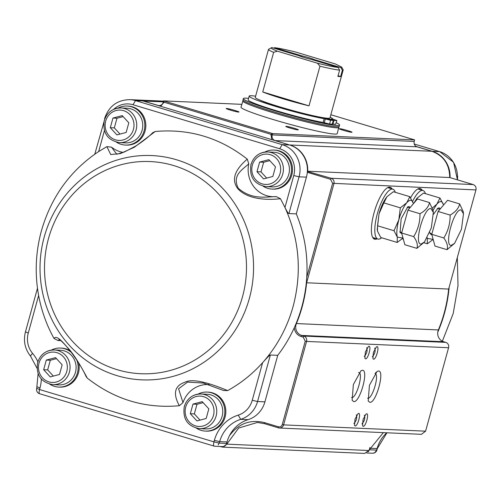 <?xml version="1.0" encoding="UTF-8"?>
<svg xmlns="http://www.w3.org/2000/svg" width="501" height="501" viewBox="0 0 501 501"><rect width="100%" height="100%" fill="white"/><g stroke="black" fill="none" stroke-linecap="round" stroke-linejoin="round"><path stroke-width="0.75" d="M220.121 446.491L222.669 447.13L226.753 444.23L238.664 428.048L257.364 422.468L264.547 423.683L278.481 427.867A4.34 4.127 -87.5 0 0 283.591 424.879L425.593 431.173L448.577 347.725L306.581 341.425L283.591 424.879L282.263 424.566C281.568 426.414 280.284 427.165 278.431 426.808L264.497 422.625C250.218 419.174 238.545 423.527 229.471 435.676A32.546 30.949 92.5 0 1 248.089 419.669A26.033 24.762 -87.5 0 0 264.916 401.858L277.736 355.328A137.775 131.03 -87.5 0 0 294.331 327.585A9.763 9.287 -87.5 0 0 301.02 336.459L303.143 337.092L305.253 341.118L282.263 424.566M160.702 106.3L142.866 100.945A26.033 24.762 -87.5 0 0 137.124 99.975L129.753 99.649A26.033 24.762 92.5 0 1 135.495 100.62L282.169 144.639L289.54 144.964L160.702 106.3L163.977 102.204L271.01 134.324L271.699 139.616M215.142 446.272L222.482 446.591A4.34 4.127 -87.5 0 0 226.634 443.448L219.269 443.122L213.965 441.876L214.378 440.36A36.886 35.076 -87.5 0 1 238.219 415.129A21.7 20.635 92.5 0 0 252.247 400.28L262.599 362.693C277.009 346.448 287.186 327.679 293.129 306.387C302.09 272.3 299.366 239.334 284.963 207.489L280.504 198.747L276.301 196.611A27.123 25.795 92.5 0 1 248.765 163.789L247.275 159.136C219.945 137.7 189.246 128.488 155.185 131.5L152.755 132.684C148.59 136.942 142.917 141.395 135.727 146.041L124.398 151.978L116.771 154.227L111.523 147.156L106.876 146.636L98.647 151.571C70.24 170.565 51.158 196.993 41.408 230.842C35.609 252.172 34.675 273.721 38.627 295.471C41.464 310.726 46.599 325.068 54.033 338.482C56.569 334.706 62.744 342.114 67.259 347.243C72.632 352.767 79.302 363.043 87.262 378.092C114.591 399.529 145.29 408.741 179.352 405.729C170.728 389.953 178.3 384.511 184.656 382.363C191.225 378.606 205.554 381.349 227.661 390.592C240.787 383.346 252.429 374.04 262.599 362.693C267.202 357.532 269.788 354.971 270.365 355.002L277.736 355.328M229.471 435.676A32.546 30.949 92.5 0 0 227.053 441.938L226.634 443.448M386.803 432.783A32.546 30.949 -87.5 0 0 377.09 448.589L376.671 450.098L369.306 449.773A4.34 4.127 92.5 0 1 368.016 451.877M369.306 449.773L369.719 448.263A32.546 30.949 -87.5 0 1 369.945 447.481M383.346 432.632L368.755 450.524L364.672 453.424L222.669 447.13M294.331 327.585A137.775 131.03 -87.5 0 0 306.75 277.253A137.775 131.03 -87.5 0 0 296.304 213.883L288.939 213.558C288.363 213.676 287.035 211.654 284.963 207.489L293.755 175.563L299.059 176.815L306.424 177.141A26.033 24.762 -87.5 0 0 307.301 172.319A26.033 24.762 -87.5 0 0 289.54 144.964M306.75 277.253L332.626 183.31L330.516 179.289L307.301 172.319M306.424 177.141L296.304 213.883M123.309 152.41A27.123 25.795 92.5 0 1 111.523 147.156M272.068 189.077L273.07 189.127A19.526 18.568 -87.5 0 0 292.49 170.44A19.526 18.568 -87.5 0 0 274.798 150.112L273.796 150.062A19.526 18.568 92.5 0 1 291.482 170.396A19.526 18.568 92.5 0 1 272.068 189.077A19.526 18.568 92.5 0 1 267.759 188.351A19.526 18.568 92.5 0 1 263.175 186.234M125.394 145.058L126.396 145.108A19.526 18.568 -87.5 0 0 145.816 126.421A19.526 18.568 -87.5 0 0 128.124 106.087L127.122 106.043A19.526 18.568 92.5 0 1 144.808 126.377A19.526 18.568 92.5 0 1 125.394 145.058A19.526 18.568 92.5 0 1 121.085 144.332A19.526 18.568 92.5 0 1 116.501 142.215M247.275 159.136C230.623 173.271 233.535 183.028 237.831 188.677C242.334 193.812 253.926 201.458 280.504 198.747M106.876 146.636L110.727 154.552L120.434 153.563L134.406 147.2L155.185 131.5M227.661 390.592L223.69 390.529M179.352 405.729L182.984 402.616A27.123 25.795 92.5 0 1 209.117 384.574M87.262 378.092L86.066 376.508C84.293 372.362 81.387 367.164 77.342 360.92L72.313 353.744C62.487 340.542 58.003 338.607 59.268 339.603L59.312 339.609M54.033 338.482L58.235 340.617A27.123 25.795 92.5 0 1 60.665 340.492M205.404 431.092L206.406 431.136A19.526 18.568 -87.5 0 0 225.826 412.455A19.526 18.568 -87.5 0 0 208.14 392.12L207.132 392.076A19.526 18.568 92.5 0 1 224.824 412.411A19.526 18.568 92.5 0 1 205.404 431.092A19.526 18.568 92.5 0 1 201.095 430.365A19.526 18.568 92.5 0 1 196.517 428.249M76.778 360.075A19.526 18.568 92.5 0 1 58.73 387.073L59.738 387.116A19.526 18.568 -87.5 0 0 78.657 362.956M70.04 350.75A19.526 18.568 -87.5 0 0 61.466 348.101L60.458 348.057A19.526 18.568 92.5 0 1 71.223 352.284M214.059 446.09L39.635 393.742L214.059 446.09A4.34 4.34 0 0 0 215.111 446.266L215.111 446.266M39.736 393.755C38.99 393.473 38.921 392.064 39.541 389.527L213.965 441.876C213.345 444.412 213.407 445.821 214.152 446.103M218.236 444.976L219.682 441.613L214.378 440.36M58.235 340.617L59.281 339.603M182.984 402.616L178.581 388.77L187.537 382.094L203.256 383.033L223.797 390.586M198.027 394.124A19.526 18.568 92.5 0 1 207.132 392.076M205.498 428.925A17.36 16.508 -87.5 0 0 222.757 412.317A17.36 16.508 -87.5 0 0 207.038 394.243L201.007 393.98A17.36 16.508 92.5 0 1 216.733 412.047A17.36 16.508 92.5 0 1 199.473 428.656L205.498 428.925M190.317 413.726L196.918 420.928L206.174 418.485L208.823 408.847L202.222 401.652L192.973 404.094L190.317 413.726L194.332 413.907L196.987 404.269L192.973 404.094M200.024 420.107L194.332 413.907M196.987 404.269L203.137 402.647M58.73 387.073A19.526 18.568 92.5 0 1 54.421 386.34A19.526 18.568 92.5 0 1 49.843 384.229M51.352 350.105A19.526 18.568 92.5 0 1 60.458 348.057M58.83 384.906A17.36 16.508 -87.5 0 0 76.089 368.298A17.36 16.508 -87.5 0 0 60.364 350.224L54.333 349.961A17.36 16.508 92.5 0 1 70.059 368.028A17.36 16.508 92.5 0 1 52.799 384.636L58.83 384.906M43.643 369.707L50.244 376.902L59.5 374.466L62.155 364.828L55.555 357.633L46.299 360.069L43.643 369.707L47.664 369.888L50.313 360.25L46.299 360.069M53.35 376.088L47.664 369.888M50.313 360.25L56.469 358.628M276.301 196.611C265.317 196.812 252.016 200.012 238.257 188.276C231.8 174.924 242.609 169.751 248.765 163.789M241.776 104.34L163.608 100.876L163.182 102.442A4.34 4.127 92.5 0 1 158.065 105.423L143.198 100.964L137.399 99.987M457.25 179.79A26.033 24.762 -87.5 0 0 439.577 151.621L432.206 151.289L416.262 146.505M442.358 341.212L453.211 313.482L458.008 285.72L457.325 257.533M449.147 287.223A137.775 131.03 92.5 0 1 437.774 332.163M374.673 452.716L372.888 453.242A4.34 4.34 0 0 0 376.89 450.061L374.673 452.716M305.253 341.118L306.581 341.425A4.34 4.127 -87.5 0 0 303.763 336.065L301.646 335.432A8.68 8.254 92.5 0 1 296.379 323.646A137.775 131.03 -87.5 0 0 306.637 282.777L306.305 282.733M449.71 177.523C449.541 164.422 443.598 155.673 431.875 151.277L289.872 144.983A26.033 24.762 -87.5 0 1 307.708 171.229L449.71 177.523L473.138 184.556C475.474 185.527 476.413 187.311 475.95 189.917L448.639 289.071L306.637 282.777L333.948 183.623A4.34 4.127 -87.5 0 0 331.136 178.262L307.363 171.423M289.829 145.058L275.005 140.518A4.34 4.127 92.5 0 1 272.193 135.157L272.625 133.592L271.01 134.324M431.875 151.277L417.007 146.818C414.665 145.847 413.732 144.056 414.189 141.451L414.621 139.885L272.625 133.592L163.608 100.876L163.977 102.204M414.621 139.885L330.842 114.742M226.646 108.485C223.69 108.26 236.315 112.049 238.539 112.055C241.501 112.28 228.869 108.492 226.646 108.485L226.327 108.579M286.109 126.333A6.507 0.47 15.4 0 0 285.789 126.427A6.507 0.47 15.4 0 0 291.933 128.569A6.507 0.47 15.4 0 0 298.308 129.872A6.507 0.47 15.4 0 0 293.361 127.999A6.507 0.47 15.4 0 0 286.109 126.333M351.589 132.277C354.545 132.502 341.92 128.713 339.697 128.707C336.735 128.481 349.36 132.27 351.589 132.277L351.89 132.251M339.697 128.707L339.371 128.801M243.142 100.213L241.006 107.133A49.9 3.601 15.4 0 0 273.709 119.701A49.9 3.601 15.4 0 0 337.229 133.635L338.939 126.603M432.206 151.289A26.033 24.762 92.5 0 1 450.042 177.623M448.639 289.071A137.775 131.03 92.5 0 1 438.375 329.94A8.68 8.254 -87.5 0 0 443.642 341.726L445.765 342.358A4.34 4.127 92.5 0 1 448.577 347.725M279.433 428.023L421.435 434.323L425.593 431.173M377.002 346.661L376.464 346.83L373.408 352.36L372.913 358.66L373.558 359.179C376.038 359.68 379.702 346.391 377.002 346.661M368.968 346.304L368.429 346.473L365.367 352.003L364.878 358.303L365.517 358.822C368.003 359.323 371.667 346.034 368.968 346.304M366.651 413.782L366.112 413.945L363.056 419.475L362.561 425.781L363.206 426.301C365.686 426.802 369.35 413.507 366.651 413.782M358.616 413.425L358.077 413.588L355.015 419.118L354.526 425.424L355.165 425.944C357.651 426.445 361.315 413.15 358.616 413.425M378.43 371.009L377.084 371.423L369.437 385.25L368.21 401.007L369.813 402.303C376.026 403.562 385.181 370.333 378.43 371.009M353.737 401.595C359.95 402.848 369.105 369.619 362.355 370.295L361.008 370.709L353.362 384.543L352.134 400.293L353.737 401.595M392.076 188.94A27.123 8.148 106.7 0 0 390.204 187.249A27.123 8.148 106.7 0 0 374.604 210.883A27.123 8.148 106.7 0 0 374.61 239.202A27.123 8.148 106.7 0 0 375.224 239.303A27.123 8.148 106.7 0 0 377.109 238.814M422.218 190.28A27.123 8.148 106.7 0 0 420.345 188.583A27.123 8.148 106.7 0 0 419.732 188.482A27.123 8.148 106.7 0 0 410.588 197.814M402.672 238.426A27.123 8.148 106.7 0 0 403.455 239.666M389.152 187.161A27.123 8.148 -73.3 0 1 390.097 188.345M375.13 238.219A27.123 8.148 -73.3 0 1 373.683 238.695M372.731 237.493A26.033 7.822 106.7 0 0 372.944 237.568L377.898 239.052A26.033 7.822 -73.3 0 1 377.61 212.812A26.033 7.822 -73.3 0 1 392.277 189.077A26.033 7.822 -73.3 0 1 392.865 189.178A26.033 7.822 -73.3 0 1 395.283 192.309M392.865 189.178L387.912 187.693A26.033 7.822 106.7 0 0 387.693 187.637M381.643 237.775A26.033 7.822 -73.3 0 1 377.898 239.052M394.005 230.723L377.547 225.782L377.472 231.143L380.76 237.505L397.218 242.446L397.293 237.086L394.005 230.723L398.84 219.782L400.312 207.834L383.854 202.899L386.929 196.812C383.797 200.676 381.161 206.349 379.019 213.833L377.197 229.79M387.154 196.555L393.366 191.733L409.824 196.674L413.112 203.043C411.966 199.417 409.843 199.323 406.749 202.761L409.824 196.674M377.547 225.782L379.019 213.833L383.854 202.899M400.312 207.834L406.749 202.761C403.618 206.625 400.982 212.299 398.84 219.782C396.855 227.272 396.341 233.04 397.293 237.086L403.017 238.069L397.218 242.446M410.231 207.433L408.941 206.506L407.77 206.863L401.144 218.849L400.08 232.502L401.796 233.604M409.862 207.871L407.144 207.32M399.811 231.775L401.739 232.621M413.676 236.622L401.633 233.009L404.846 244.738L416.882 248.346C418.053 245.108 416.982 241.2 413.676 236.622C418.009 229.665 420.114 222.037 419.976 213.739C425.387 210.689 428.555 206.969 429.495 202.579L433.052 210.238L436.891 204.095C439.984 200.663 442.107 200.757 443.253 204.377L439.966 198.008L436.891 204.095L432.451 207.921M401.633 233.009L407.939 210.126L419.976 213.739M429.495 202.579L417.452 198.966L407.939 210.126M424.466 241.983L421.128 244.043C413.482 244.814 423.859 207.157 430.898 208.579L433.352 212.38L431.323 227.905L424.466 241.983L416.882 248.346M419.293 188.495A27.123 8.148 -73.3 0 1 420.239 189.685M402.873 238.827A26.033 7.822 106.7 0 0 403.086 238.902L403.261 238.958M412.567 201.465A26.033 7.822 -73.3 0 1 422.418 190.418A26.033 7.822 -73.3 0 1 423.007 190.518L418.053 189.027A26.033 7.822 106.7 0 0 417.834 188.971M423.007 190.518A26.033 7.822 -73.3 0 1 425.424 193.649M439.966 198.008L423.508 193.073L417.07 198.145L413.682 203.387M417.295 197.889L414.59 202.323M427.265 237.856L427.359 243.78L423.815 242.722M427.359 243.78L433.165 239.409M433.158 239.409L427.434 238.426L427.29 237.812M440.373 208.773L439.083 207.84L437.912 208.197L433.509 214.315M429.783 232.383L430.221 233.835L431.937 234.938M440.003 209.205L437.285 208.66M429.952 233.109L431.881 233.954M443.817 237.962L431.774 234.349L434.987 246.072L447.024 249.686C448.195 246.448 447.124 242.54 443.817 237.962C448.151 231.005 450.255 223.377 450.117 215.073C455.528 212.023 458.697 208.303 459.636 203.913L463.193 211.572L463.494 213.714L461.465 229.239L454.607 243.317L451.269 245.384C443.623 246.154 454 208.491 461.039 209.913L463.494 213.714M431.774 234.349L438.081 211.46L450.117 215.073M459.636 203.913L447.593 200.3L438.081 211.46M454.607 243.317L447.024 249.686M374.704 348.007C375.712 351.007 374.905 353.925 372.287 356.768M366.663 347.65C367.678 350.65 366.87 353.568 364.252 356.411M364.352 415.122C365.361 418.122 364.553 421.047 361.935 423.884M356.311 414.765C357.319 417.765 356.518 420.69 353.9 423.527M367.571 398.27L367.703 398.282C372.13 399.291 379.338 376.088 375.374 373.577L375.938 372.356M375.011 373.402L375.374 373.577M351.495 397.556L351.627 397.569C356.599 398.577 363.92 371.993 358.522 372.537M249.185 96.104A43.393 3.131 -164.6 0 0 277.128 106.882A43.393 3.131 -164.6 0 0 324.153 118.687L330.604 120.278L333.284 120.397L332.251 124.154L329.57 124.035L323.12 122.438A43.393 3.131 15.4 0 1 276.095 110.64A43.393 3.131 15.4 0 1 248.152 99.862L249.185 96.104A43.393 3.131 -164.6 0 1 255.61 96.198M333.284 120.397L325.356 118.017A36.341 2.624 15.4 0 1 291.789 110.596A36.341 2.624 15.4 0 1 259.186 99.787M336.246 122.72A49.9 3.601 -164.6 0 1 339.584 125.081A49.9 3.601 -164.6 0 1 290.517 115.299A49.9 3.601 -164.6 0 1 243.361 98.578A49.9 3.601 -164.6 0 1 248.559 98.384M335.601 124.298L336.854 120.509L335.601 124.298L332.295 123.991M243.361 98.578L243.016 99.831A49.9 3.601 15.4 0 0 290.173 116.551A49.9 3.601 15.4 0 0 339.24 126.333L339.584 125.081M326.314 118.136L333.954 120.428L332.921 124.185M333.954 120.428L336.634 120.547M330.165 117.203A43.393 3.131 -164.6 0 1 332.864 119.069L336.854 120.509M327.147 119.113L325.074 118.656L327.147 119.113M333.171 119.376L331.105 118.925L333.171 119.376M324.153 118.687L323.12 122.438M268.505 49.386L255.285 97.369A38.727 2.793 15.4 0 0 284.092 108.141A38.727 2.793 15.4 0 0 326.395 118.142A38.727 2.793 15.4 0 0 329.959 117.942L343.179 69.958A38.727 2.793 -164.6 0 1 342.358 70.278L340.636 76.54A38.727 2.793 -164.6 0 1 337.887 76.415L339.609 70.159C335.382 69.67 328.825 68.361 319.945 66.213L309.023 105.855A38.727 2.793 -164.6 0 1 262.731 91.965L273.652 52.323A38.727 2.793 -164.6 0 1 268.505 49.386A38.727 2.793 -164.6 0 1 268.655 49.217L271.893 47.576C270.026 47.827 271.861 49.029 277.385 51.183L273.652 52.323M302.084 56.895L301.734 55.83L274.636 47.695C279.101 48.228 286.04 49.655 295.471 51.985L335.445 63.984L341.619 67.084L343.135 69.733A38.727 2.793 -164.6 0 1 343.179 69.958M274.636 47.695L273.84 48.159M341.619 67.084L340.937 67.591L313.839 59.462A7.978 0.576 15.4 0 0 301.734 55.83M342.358 70.278L340.937 67.591M313.839 59.462L313.225 59.982M338.069 75.77L340.636 76.54M271.893 47.576L298.991 55.705A7.978 0.576 15.4 0 0 311.09 59.337L338.194 67.472L339.609 70.159M338.194 67.472C333.729 66.94 326.784 65.512 317.358 63.182L319.945 66.213M262.731 91.965L309.023 105.855M317.358 63.182L277.385 51.183M264.691 152.116A19.526 18.568 92.5 0 1 273.796 150.062M272.162 186.911A17.36 16.508 -87.5 0 0 289.421 170.302A17.36 16.508 -87.5 0 0 273.696 152.235L267.672 151.966A17.36 16.508 92.5 0 1 283.391 170.039A17.36 16.508 92.5 0 1 266.131 186.648L272.162 186.911M256.975 171.711L263.576 178.913L272.832 176.471L275.487 166.839L268.887 159.637L259.631 162.08L256.975 171.711L260.996 171.893L263.651 162.255L259.631 162.08M266.682 178.093L260.996 171.893M263.651 162.255L269.801 160.633M118.017 108.091A19.526 18.568 92.5 0 1 127.122 106.043M125.488 142.891A17.36 16.508 -87.5 0 0 142.747 126.283A17.36 16.508 -87.5 0 0 127.029 108.216L120.998 107.947A17.36 16.508 92.5 0 1 136.723 126.014A17.36 16.508 92.5 0 1 119.463 142.628L125.488 142.891M110.301 127.692L116.902 134.894L126.158 132.452L128.813 122.82L122.213 115.618L112.957 118.061L110.301 127.692L114.322 127.874L116.977 118.236L112.957 118.061M120.008 134.074L114.322 127.874M116.977 118.236L123.127 116.614M221.711 446.967L221.692 446.56M368.755 450.524L226.389 444.124M264.547 423.683L264.497 422.625M293.755 175.563A21.7 20.635 92.5 0 0 279.683 148.753L282.169 144.639A26.033 24.762 92.5 0 1 299.059 176.815L288.939 213.558M279.683 148.753L133.009 104.734L135.495 100.62L142.866 100.945M113.608 109.393A21.7 20.635 92.5 0 1 133.009 104.734M104.408 130.655L98.647 151.571M104.859 118.75L94.783 154.183M249.341 298.483A112.255 106.763 -87.5 0 0 176.521 159.763A112.255 106.763 -87.5 0 0 44.238 236.929A112.255 106.763 -87.5 0 0 117.052 375.65A112.255 106.763 -87.5 0 0 249.341 298.483M48.497 238.539A106.181 100.983 92.5 0 1 218.355 193.781A106.181 100.983 92.5 0 1 169.645 370.627A106.181 100.983 92.5 0 1 48.497 238.539M37.337 386.885L39.961 388.018A36.886 35.076 -87.5 0 0 41.326 379.082M37.857 361.716A36.886 35.076 -87.5 0 0 32.603 353.412A21.7 20.635 92.5 0 1 28.269 333.059L38.627 295.471M39.961 388.018L39.541 389.527L36.917 388.394M25.645 331.931L28.269 333.059M30.843 356.355C30.21 356.148 30.799 355.165 32.603 353.412M227.053 441.938L219.682 441.613A32.546 30.949 92.5 0 1 240.718 419.343L238.219 415.129M248.089 419.669L240.718 419.343A26.033 24.762 -87.5 0 0 257.552 401.526L252.247 400.28M264.916 401.858L257.552 401.526L270.365 355.002M184.387 406.562A17.36 16.508 92.5 0 1 201.007 393.98C192.653 394.181 187.073 398.376 184.274 406.58C182.539 419.018 187.606 426.376 199.473 428.656M185.696 407.125A15.187 14.441 92.5 0 1 209.994 400.725A15.187 14.441 92.5 0 1 203.024 426.019A15.187 14.441 92.5 0 1 185.696 407.125M37.713 362.542A17.36 16.508 92.5 0 1 54.333 349.961C45.979 350.161 40.399 354.357 37.6 362.561C35.872 374.998 40.938 382.357 52.799 384.636M39.022 363.106A15.187 14.441 92.5 0 1 63.32 356.706A15.187 14.441 92.5 0 1 56.35 382A15.187 14.441 92.5 0 1 39.022 363.106M163.182 102.442L163.833 102.724M163.339 101.853L143.154 101.033M439.577 151.621L414.233 144.012L439.577 151.621M369.719 448.263L377.309 448.552L386.947 432.795M278.481 427.867L278.431 426.808M445.765 342.358L303.763 336.065L303.143 337.092M443.642 341.726L301.646 335.432L301.02 336.459M438.375 329.94L296.078 323.54M475.95 189.917L332.626 183.31M473.138 184.556L331.136 178.262L330.516 179.289M417.007 146.818L274.961 140.593M414.189 141.451L270.866 134.844M439.765 151.678L453.587 162.33L457.457 179.846M242.728 100.87A49.9 3.601 15.4 0 0 275.437 113.439A49.9 3.601 15.4 0 0 338.952 127.373M330.604 120.278L329.57 124.035M325.306 119.031L324.266 122.783M251.045 164.547A17.36 16.508 92.5 0 1 267.672 151.966C259.311 152.166 253.738 156.362 250.938 164.566C249.204 177.003 254.27 184.368 266.131 186.648M252.36 165.111A15.187 14.441 92.5 0 1 276.652 158.711A15.187 14.441 92.5 0 1 269.688 184.005A15.187 14.441 92.5 0 1 252.36 165.111M104.371 120.528A17.36 16.508 92.5 0 1 120.998 107.947C112.644 108.147 107.064 112.343 104.264 120.547C102.53 132.984 107.596 140.349 119.463 142.628M105.686 121.092A15.187 14.441 92.5 0 1 129.978 114.691A15.187 14.441 92.5 0 1 123.014 139.986A15.187 14.441 92.5 0 1 105.686 121.092M37.475 288.225L25.426 331.969C23.203 340.987 24.937 349.084 30.617 356.267L36.968 368.179M39.635 393.742A4.34 4.34 0 0 1 36.698 388.432L38.101 373.708M129.753 99.649C117.178 99.956 108.792 106.256 104.596 118.555M377.309 448.552L376.89 450.061M372.519 453.242L366.663 452.985M137.456 99.987L163.539 101.146M433.352 212.38L433.052 210.238M457.651 176.271L457.519 179.252"/></g></svg>
